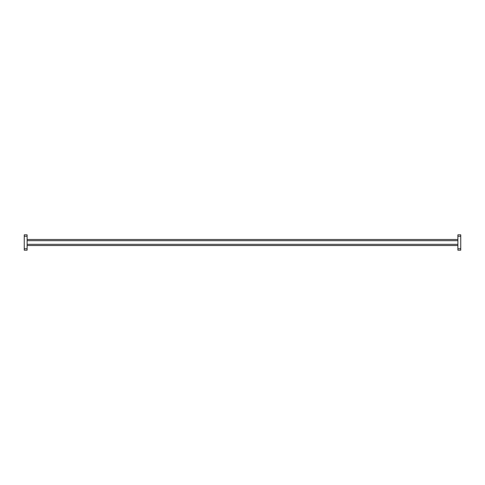 <?xml version="1.0" encoding="UTF-8"?>
<svg xmlns="http://www.w3.org/2000/svg" width="485" height="485" viewBox="0 0 485 485"><rect width="100%" height="100%" fill="white"/><g stroke="black" fill="none" stroke-linecap="round" stroke-linejoin="round"><path stroke-width="0.73" d="M457.888 236.256L457.888 234.825L460.75 234.825L460.75 236.256L457.888 236.256L457.888 248.744L460.75 248.744L460.75 250.175L457.888 250.175L457.888 248.744M460.75 236.256L460.75 248.744M27.111 239.469L457.888 239.469M457.888 245.531L27.111 245.531M27.111 236.256L27.111 234.825L24.25 234.825L24.25 236.256L27.111 236.256L27.111 248.744L24.25 248.744L24.25 250.175L27.111 250.175L27.111 248.744M24.25 236.256L24.25 248.744M457.888 240.681L27.111 240.681M27.111 244.319L457.888 244.319"/></g></svg>
